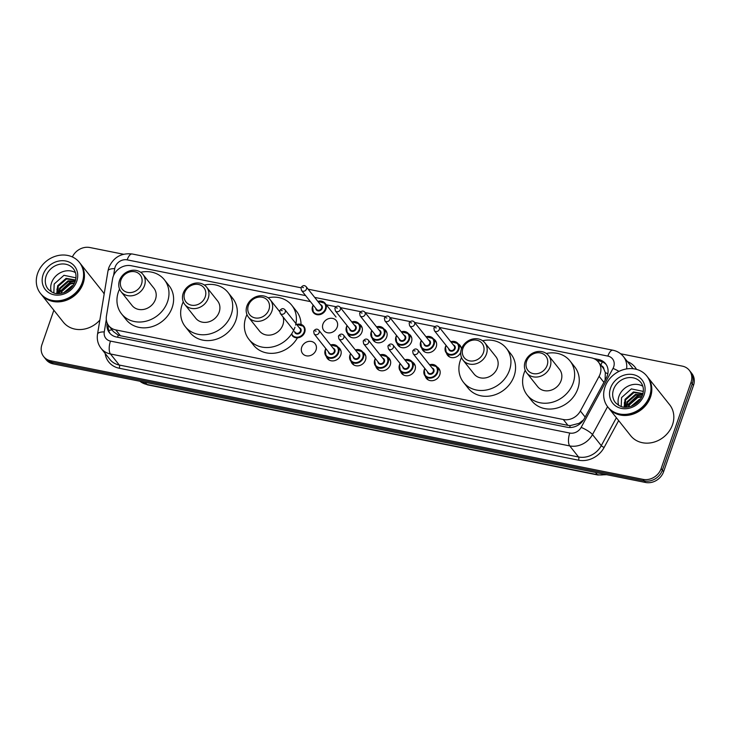<?xml version="1.0" encoding="UTF-8"?>
<svg xmlns="http://www.w3.org/2000/svg" width="730" height="730" viewBox="0 0 730 730"><rect width="100%" height="100%" fill="white"/><g stroke="black" fill="none" stroke-linecap="round" stroke-linejoin="round"><path stroke-width="1.09" d="M436.96 366.88A7.966 6.898 141.5 0 1 438.849 368.449A7.966 6.898 141.5 0 1 439.761 374.837A7.966 6.898 141.5 0 1 433.629 380.467A7.966 6.898 141.5 0 1 426.384 378.368A7.966 6.898 141.5 0 1 425.28 376.178M412.213 361.925A7.966 6.898 141.5 0 1 414.092 363.494A7.966 6.898 141.5 0 1 415.014 369.882A7.966 6.898 141.5 0 1 408.882 375.512A7.966 6.898 141.5 0 1 401.637 373.413A7.966 6.898 141.5 0 1 400.533 371.223M387.466 356.97A7.966 6.898 141.5 0 1 389.346 358.54A7.966 6.898 141.5 0 1 390.267 364.927A7.966 6.898 141.5 0 1 384.126 370.557A7.966 6.898 141.5 0 1 376.881 368.458A7.966 6.898 141.5 0 1 375.777 366.268M362.71 352.015A7.966 6.898 141.5 0 1 364.599 353.585A7.966 6.898 141.5 0 1 365.511 359.972A7.966 6.898 141.5 0 1 359.379 365.602A7.966 6.898 141.5 0 1 352.134 363.504A7.966 6.898 141.5 0 1 351.03 361.313M337.963 347.06A7.966 6.898 141.5 0 1 339.842 348.63A7.966 6.898 141.5 0 1 340.764 355.017A7.966 6.898 141.5 0 1 334.632 360.647A7.966 6.898 141.5 0 1 327.387 358.549A7.966 6.898 141.5 0 1 326.283 356.359M316.017 350.062A7.966 6.898 141.5 0 1 309.876 355.692A7.966 6.898 141.5 0 1 302.631 353.594A7.966 6.898 141.5 0 1 301.718 347.206A7.966 6.898 141.5 0 1 307.85 341.576A7.966 6.898 141.5 0 1 315.095 343.675A7.966 6.898 141.5 0 1 316.017 350.062M433.428 338.875A7.966 6.898 141.5 0 1 435.308 340.445A7.966 6.898 141.5 0 1 436.23 346.832A7.966 6.898 141.5 0 1 430.098 352.462A7.966 6.898 141.5 0 1 422.852 350.363A7.966 6.898 141.5 0 1 421.739 348.173M408.672 333.92A7.966 6.898 141.5 0 1 410.561 335.49A7.966 6.898 141.5 0 1 411.474 341.877A7.966 6.898 141.5 0 1 405.342 347.507A7.966 6.898 141.5 0 1 398.096 345.409A7.966 6.898 141.5 0 1 396.992 343.219M383.925 328.965A7.966 6.898 141.5 0 1 385.814 330.535A7.966 6.898 141.5 0 1 386.727 336.922A7.966 6.898 141.5 0 1 380.595 342.552A7.966 6.898 141.5 0 1 373.349 340.454A7.966 6.898 141.5 0 1 372.245 338.264M359.178 324.01A7.966 6.898 141.5 0 1 361.058 325.58A7.966 6.898 141.5 0 1 361.98 331.968A7.966 6.898 141.5 0 1 355.848 337.598A7.966 6.898 141.5 0 1 348.602 335.499A7.966 6.898 141.5 0 1 347.489 333.309M460.73 352.426A7.966 6.898 141.5 0 1 454.507 357.499A7.966 6.898 141.5 0 1 447.599 355.318A7.966 6.898 141.5 0 1 446.495 353.128M337.224 327.013A7.966 6.898 141.5 0 1 331.091 332.643A7.966 6.898 141.5 0 1 323.846 330.544A7.966 6.898 141.5 0 1 322.934 324.156A7.966 6.898 141.5 0 1 329.066 318.526A7.966 6.898 141.5 0 1 336.311 320.625A7.966 6.898 141.5 0 1 337.224 327.013M310.396 301.599L131.245 265.738A14.928 12.939 -38.5 0 0 112.566 278.924L106.425 316.136A14.928 12.939 -38.5 0 0 108.752 325.735A14.928 12.939 -38.5 0 0 115.76 329.914L563.305 419.513A14.928 12.939 -38.5 0 0 580.359 411.017L599.111 376.324A14.928 12.939 -38.5 0 0 600.124 374.025A14.928 12.939 -38.5 0 0 598.408 362.043A14.928 12.939 -38.5 0 0 591.391 357.855L439.405 327.432M605.115 380.293L605.307 372.583L603.92 369.161A4.973 4.316 -38.5 0 0 601.356 365.757M598.408 362.043L603.035 367.865A14.928 12.939 141.5 0 1 603.92 369.161M108.752 325.735L113.424 331.612L118.26 335.125L120.404 335.754L567.94 425.353L570.212 425.608L579.072 423.336L583.58 419.878M434.87 326.52L414.658 322.477M410.123 321.565L389.902 317.523M385.367 316.61L365.155 312.568M360.62 311.655L340.408 307.613M335.873 306.7L325.909 304.711M458.175 343.83A7.966 6.898 141.5 0 1 460.064 345.399A7.966 6.898 141.5 0 1 461.397 349.113M107.173 323.071L107.146 323.235A14.928 12.939 -38.5 0 0 109.473 332.834A14.928 12.939 -38.5 0 0 116.49 337.023L567.192 427.251A14.928 12.939 -38.5 0 0 584.246 418.746L606.283 377.985A14.928 12.939 -38.5 0 0 607.296 375.685A14.928 12.939 -38.5 0 0 605.581 363.704A14.928 12.939 -38.5 0 0 598.563 359.516L593.682 358.54M596.903 360.492L599.795 361.076A14.928 12.939 141.5 0 1 606.165 364.507M620.619 353.767L682.294 366.122A14.928 12.939 141.5 0 1 689.312 370.302A14.928 12.939 141.5 0 1 691.027 382.283L661.152 468.569A14.928 12.939 141.5 0 1 643.075 479.373L50.68 360.775A14.928 12.939 141.5 0 1 43.672 356.587A14.928 12.939 141.5 0 1 41.948 344.606L53.856 310.232M72.379 256.951A14.928 12.939 141.5 0 1 89.899 247.525L123.479 254.241M689.312 370.302L691.784 373.413A14.928 12.939 141.5 0 1 693.5 385.394L663.616 471.68L662.384 470.129A14.928 12.939 141.5 0 1 644.316 480.924L51.921 362.326A14.928 12.939 141.5 0 1 44.904 358.138A14.928 12.939 141.5 0 0 51.921 362.326L644.316 480.924A14.928 12.939 141.5 0 0 662.384 470.129L692.268 383.834L662.384 470.129L661.152 468.569M690.543 371.862A14.928 12.939 141.5 0 1 692.268 383.834A14.928 12.939 141.5 0 0 690.543 371.862M110.13 333.583A14.928 12.939 141.5 0 1 108.323 325.169M663.616 471.68A14.928 12.939 141.5 0 1 645.548 482.475L53.153 363.878A14.928 12.939 141.5 0 1 46.136 359.698L43.672 356.587M647.565 376.99A24.884 21.572 141.5 0 1 647.638 377.082A24.884 21.572 141.5 0 1 650.503 397.047A24.884 21.572 141.5 0 1 631.331 414.64A24.884 21.572 141.5 0 1 608.692 408.07A24.884 21.572 141.5 0 1 608.619 407.97M647.638 377.082L669.647 404.748A24.884 21.572 141.5 0 1 672.512 424.714A24.884 21.572 141.5 0 1 653.341 442.307A24.884 21.572 141.5 0 1 630.702 435.737L608.692 408.07M646.789 376.014L647.483 376.89A24.884 21.572 141.5 0 1 650.348 396.855A24.884 21.572 141.5 0 1 631.176 414.448A24.884 21.572 141.5 0 1 608.537 407.878L607.844 407.002A24.884 21.572 141.5 0 1 604.978 387.037A24.884 21.572 141.5 0 1 624.15 369.444A24.884 21.572 141.5 0 1 646.789 376.014A24.884 21.572 141.5 0 1 649.654 395.979A24.884 21.572 141.5 0 1 630.483 413.572A24.884 21.572 141.5 0 1 607.844 407.002M618.693 405.433A16.224 14.071 141.5 0 1 618.93 396.363A16.224 14.071 141.5 0 1 642.82 386.234M642.5 395.131L635.921 395.021L627.49 402.403L626.869 407.176M642.637 394.748L635.428 394.41L627.006 401.783L626.486 407.203M641.67 397.074L637.883 397.494L629.452 404.867L628.895 406.893M641.935 396.527L637.39 396.874L628.968 404.247L628.302 407.002M642.911 393.808L633.959 392.558L625.528 399.94L625.665 407.221M642.966 393.579L633.467 391.946L625.044 399.319L624.104 407.148M639.872 399.949L632.089 405.907M640.493 399.082L639.352 399.337L631.103 406.281M625.555 407.221A11.251 9.755 141.5 0 1 624.351 402.586M643.331 391.426L631.359 388.889L621.558 397.595L621.212 406.546M638.485 401.555L634.042 404.967M640.849 394.729L637.883 395.277L626.805 405.57M637.108 402.851L635.648 403.973M642.035 394.994L638.13 395.587L627.243 405.332L626.814 406.656M526.604 361.231A11.443 9.919 141.5 0 1 540.455 352.946A11.443 9.919 141.5 0 1 547.153 365.338A11.443 9.919 141.5 0 1 533.302 373.623A11.443 9.919 141.5 0 1 526.604 361.231M525.144 361.751A13.934 12.082 141.5 0 1 535.875 351.897A13.934 12.082 141.5 0 1 548.558 355.583A13.934 12.082 141.5 0 1 550.164 366.761A13.934 12.082 141.5 0 1 539.424 376.607A13.934 12.082 141.5 0 1 526.75 372.93A13.934 12.082 141.5 0 1 525.144 361.751M526.75 372.93L537.718 386.717A13.934 12.082 -38.5 0 0 550.393 390.395A13.934 12.082 -38.5 0 0 561.124 380.54A13.934 12.082 -38.5 0 0 559.527 369.362L548.558 355.583M546.314 353.484A27.375 23.725 141.5 0 1 570.039 360.994A27.375 23.725 141.5 0 1 573.187 382.958A27.375 23.725 141.5 0 1 552.099 402.312A27.375 23.725 141.5 0 1 527.197 395.076A27.375 23.725 141.5 0 1 524.049 373.121A27.375 23.725 141.5 0 1 525.208 370.283M570.039 360.994L574.674 366.825A27.375 23.725 141.5 0 1 577.822 388.78A27.375 23.725 141.5 0 1 556.735 408.134A27.375 23.725 141.5 0 1 531.832 400.907L527.197 395.076M462.893 348.475A11.443 9.919 141.5 0 1 476.754 340.198A11.443 9.919 141.5 0 1 483.452 352.59A11.443 9.919 141.5 0 1 469.591 360.866A11.443 9.919 141.5 0 1 462.893 348.475M461.433 348.995A13.934 12.082 141.5 0 1 472.173 339.149A13.934 12.082 141.5 0 1 484.848 342.826A13.934 12.082 141.5 0 1 486.454 354.004A13.934 12.082 141.5 0 1 475.723 363.859A13.934 12.082 141.5 0 1 463.039 360.173A13.934 12.082 141.5 0 1 461.433 348.995M463.039 360.173L474.007 373.961A13.934 12.082 -38.5 0 0 486.682 377.638A13.934 12.082 -38.5 0 0 497.422 367.792A13.934 12.082 -38.5 0 0 495.816 356.605L484.848 342.826M482.612 340.727A27.375 23.725 141.5 0 1 506.328 348.246A27.375 23.725 141.5 0 1 509.485 370.201A27.375 23.725 141.5 0 1 488.397 389.555A27.375 23.725 141.5 0 1 463.495 382.328A27.375 23.725 141.5 0 1 460.338 360.365A27.375 23.725 141.5 0 1 461.506 357.527M506.328 348.246L510.964 354.068A27.375 23.725 141.5 0 1 514.112 376.032A27.375 23.725 141.5 0 1 493.033 395.377A27.375 23.725 141.5 0 1 468.122 388.15L463.495 382.328M248.364 305.523A11.443 9.919 141.5 0 1 262.225 297.247A11.443 9.919 141.5 0 1 268.914 309.639A11.443 9.919 141.5 0 1 255.062 317.915A11.443 9.919 141.5 0 1 248.364 305.523M246.904 306.052A13.934 12.082 141.5 0 1 257.644 296.197A13.934 12.082 141.5 0 1 270.319 299.875A13.934 12.082 141.5 0 1 271.925 311.053A13.934 12.082 141.5 0 1 261.185 320.908A13.934 12.082 141.5 0 1 248.51 317.231A13.934 12.082 141.5 0 1 246.904 306.052M248.51 317.231L259.478 331.009A13.934 12.082 -38.5 0 0 272.153 334.696A13.934 12.082 -38.5 0 0 282.893 324.841A13.934 12.082 -38.5 0 0 283.058 316.966M294.947 327.259A27.375 23.725 141.5 0 1 273.86 346.604A27.375 23.725 141.5 0 1 248.957 339.377A27.375 23.725 141.5 0 1 245.809 317.413A27.375 23.725 141.5 0 1 246.968 314.575M268.083 297.785A27.375 23.725 141.5 0 1 291.799 305.295A27.375 23.725 141.5 0 1 295.604 325.096M291.799 305.295L296.435 311.117A27.375 23.725 141.5 0 1 301.034 324.385M297.429 337.835A27.375 23.725 141.5 0 1 253.593 345.199L248.957 339.377M184.663 292.776A11.443 9.919 141.5 0 1 198.514 284.49A11.443 9.919 141.5 0 1 205.212 296.882A11.443 9.919 141.5 0 1 191.351 305.167A11.443 9.919 141.5 0 1 184.663 292.776M183.194 293.296A13.934 12.082 141.5 0 1 193.934 283.441A13.934 12.082 141.5 0 1 206.608 287.127A13.934 12.082 141.5 0 1 208.214 298.305A13.934 12.082 141.5 0 1 197.483 308.151A13.934 12.082 141.5 0 1 184.799 304.474A13.934 12.082 141.5 0 1 183.194 293.296M184.799 304.474L195.768 318.262A13.934 12.082 -38.5 0 0 208.442 321.939A13.934 12.082 -38.5 0 0 219.182 312.084A13.934 12.082 -38.5 0 0 217.576 300.906L206.608 287.127M204.373 285.029A27.375 23.725 141.5 0 1 228.089 292.538A27.375 23.725 141.5 0 1 231.246 314.502A27.375 23.725 141.5 0 1 210.158 333.847A27.375 23.725 141.5 0 1 185.256 326.62A27.375 23.725 141.5 0 1 182.099 304.666A27.375 23.725 141.5 0 1 183.267 301.818M228.089 292.538L232.724 298.369A27.375 23.725 141.5 0 1 235.881 320.324A27.375 23.725 141.5 0 1 214.793 339.678A27.375 23.725 141.5 0 1 189.891 332.451L185.256 326.62M120.952 280.019A11.443 9.919 141.5 0 1 134.804 271.733A11.443 9.919 141.5 0 1 141.501 284.134A11.443 9.919 141.5 0 1 127.65 292.411A11.443 9.919 141.5 0 1 120.952 280.019M119.492 280.539A13.934 12.082 141.5 0 1 130.223 270.693A13.934 12.082 141.5 0 1 142.907 274.37A13.934 12.082 141.5 0 1 144.513 285.549A13.934 12.082 141.5 0 1 133.772 295.404A13.934 12.082 141.5 0 1 121.098 291.717A13.934 12.082 141.5 0 1 119.492 280.539M121.098 291.717L132.066 305.505A13.934 12.082 -38.5 0 0 144.741 309.182A13.934 12.082 -38.5 0 0 155.472 299.337A13.934 12.082 -38.5 0 0 153.866 288.149L142.907 274.37M140.662 272.272A27.375 23.725 141.5 0 1 164.387 279.791A27.375 23.725 141.5 0 1 167.535 301.745A27.375 23.725 141.5 0 1 146.447 321.1A27.375 23.725 141.5 0 1 121.545 313.873A27.375 23.725 141.5 0 1 118.397 291.909A27.375 23.725 141.5 0 1 119.556 289.071M164.387 279.791L169.022 285.613A27.375 23.725 141.5 0 1 172.171 307.567A27.375 23.725 141.5 0 1 151.083 326.921A27.375 23.725 141.5 0 1 126.18 319.694L121.545 313.873M80.181 263.402A24.884 21.572 141.5 0 1 80.263 263.493A24.884 21.572 141.5 0 1 83.129 283.459A24.884 21.572 141.5 0 1 63.957 301.052A24.884 21.572 141.5 0 1 41.318 294.482A24.884 21.572 141.5 0 1 41.245 294.382M80.263 263.493L102.273 291.16A24.884 21.572 141.5 0 1 104.162 294.044M79.415 262.426L80.108 263.302A24.884 21.572 141.5 0 1 82.974 283.267A24.884 21.572 141.5 0 1 63.802 300.86A24.884 21.572 141.5 0 1 41.163 294.29L40.469 293.414A24.884 21.572 141.5 0 1 37.604 273.449A24.884 21.572 141.5 0 1 56.776 255.856A24.884 21.572 141.5 0 1 79.415 262.426A24.884 21.572 141.5 0 1 82.28 282.391A24.884 21.572 141.5 0 1 63.108 299.984A24.884 21.572 141.5 0 1 40.469 293.414M51.319 291.845A16.224 14.071 141.5 0 1 51.556 282.775A16.224 14.071 141.5 0 1 75.446 272.646M75.126 281.543L68.538 281.442L60.115 288.815L59.486 293.588M75.263 281.159L68.054 280.822L59.623 288.195L59.112 293.615M74.296 283.486L70.5 283.906L62.077 291.279L61.512 293.305M74.56 282.939L70.007 283.286L61.585 290.668L60.928 293.414M75.537 280.22L66.576 278.97L58.154 286.352L58.291 293.633M75.591 279.991L66.092 278.358L57.661 285.731L56.73 293.56M72.489 286.361L64.715 292.319M73.119 285.494L71.969 285.749L63.729 292.693M58.181 293.633A11.251 9.755 141.5 0 1 56.967 288.998M75.956 277.838L63.975 275.301L54.184 284.007L53.837 292.958M99.855 320.087A24.884 21.572 141.5 0 1 63.328 322.149L41.318 294.482M71.111 287.967L66.667 291.38M73.474 281.15L70.509 281.689L59.422 291.982M69.733 289.262L68.273 290.385M74.661 281.406L70.755 281.999L59.869 291.745L59.44 293.068M603.92 382.365L599.111 376.324M600.899 365.183A14.928 6.004 -78.7 0 1 602.35 361.87M569.665 427.515A14.928 6.004 -78.7 0 1 570.212 425.608M579.072 423.336A14.928 3.285 28.4 0 1 580.04 423.792M117.649 337.251A14.928 6.004 -78.7 0 1 118.26 335.125M605.307 372.583A14.928 3.285 28.4 0 1 607.816 373.787M108.706 330.517A14.928 5.375 9.4 0 1 112.073 329.914M585.168 417.058L580.359 411.017M567.94 425.353L563.305 419.513M120.404 335.754L115.76 329.914M599.795 361.076L598.563 359.516M106.297 319.576L104.262 331.913A9.955 8.632 -38.5 0 0 110.486 341.102L569.765 433.054A9.955 8.632 -38.5 0 0 581.144 427.388L613.017 368.413A9.955 8.632 -38.5 0 0 613.693 366.871A9.955 8.632 -38.5 0 0 607.871 356.094L314.685 297.402M607.871 356.094A9.955 4.006 101.3 0 1 612.917 350.218C617.197 351.112 620.701 353.229 623.429 356.578A19.911 17.255 141.5 0 1 626.595 368.924M305.605 295.586L127.166 259.862A9.955 8.632 -38.5 0 0 115.121 267.061A9.955 8.632 -38.5 0 0 114.71 268.649L113.579 275.493M300.942 287.766L132.212 253.985C121.143 252.79 113.342 257.362 108.797 267.691L107.985 270.912A9.955 3.577 9.4 0 1 114.71 268.649M627.462 361.651A22.393 19.418 141.5 0 1 636.487 369.362M633.01 368.723A19.911 17.255 -38.5 0 0 632.226 367.637L623.429 356.578M618.657 420.58L604.13 447.454A22.393 19.418 141.5 0 1 578.543 460.201L119.264 368.258A22.393 19.418 141.5 0 1 105.147 353.466M643.075 479.373L645.548 482.475M691.027 382.283L693.5 385.394M50.68 360.775L53.153 363.878M607.579 406.665L592.486 434.587L601.292 445.656L616.385 417.733M581.144 427.388A9.955 2.19 28.4 0 1 592.486 434.587A19.911 17.255 141.5 0 1 569.747 445.921L578.552 456.989A19.911 17.255 -38.5 0 0 601.292 445.656A2.491 0.547 -151.6 0 0 604.13 447.454M569.765 433.054A9.955 4.006 101.3 0 0 569.747 445.921L110.467 353.977L119.273 365.036L578.552 456.989A2.491 1.004 -78.7 0 1 578.543 460.201M110.486 341.102A9.955 4.006 101.3 0 0 110.467 353.977A19.911 17.255 141.5 0 1 101.114 348.392L109.92 359.461A19.911 17.255 -38.5 0 0 119.273 365.036A2.491 1.004 -78.7 0 1 119.264 368.258M107.985 270.912L97.528 334.176A9.955 3.577 9.4 0 1 104.262 331.913M132.212 253.985A9.955 4.006 101.3 0 0 127.166 259.862M613.017 368.413A9.955 2.19 28.4 0 1 618.967 371.397M595.516 472.465L597.231 474.619A4.973 1.998 101.3 0 0 597.806 475.002L147.478 384.847A4.973 1.998 -78.7 0 1 146.903 384.464L597.231 474.619A19.911 17.255 -38.5 0 0 605.389 474.436M139.914 381.252A19.911 17.255 -38.5 0 0 146.903 384.464L145.188 382.31M613.519 389.565A16.224 14.071 141.5 0 1 626.03 378.094A16.224 14.071 141.5 0 1 640.785 382.374C643.486 385.851 644.07 390.066 642.537 395.03C640.411 400.615 636.423 404.42 630.574 406.455C626.002 407.404 621.878 408.763 615.39 402.586A16.224 14.071 141.5 0 1 613.519 389.565M610.517 388.15A18.715 16.224 141.5 0 1 633.175 374.609A18.715 16.224 141.5 0 1 644.115 394.875A18.715 16.224 141.5 0 1 621.467 408.408A18.715 16.224 141.5 0 1 610.517 388.15M46.145 275.976A16.224 14.071 141.5 0 1 58.646 264.506A16.224 14.071 141.5 0 1 73.411 268.786C76.112 272.263 76.696 276.478 75.163 281.442C73.037 287.027 69.04 290.832 63.2 292.867C58.628 293.825 54.504 295.175 48.016 288.998A16.224 14.071 141.5 0 1 46.145 275.976M43.143 274.562A18.715 16.224 141.5 0 1 65.791 261.021A18.715 16.224 141.5 0 1 76.741 281.287A18.715 16.224 141.5 0 1 54.093 294.82A18.715 16.224 141.5 0 1 43.143 274.562M450.775 341.722A7.464 6.47 141.5 0 1 457.975 343.575A7.464 6.47 141.5 0 1 458.832 349.56A7.464 6.47 141.5 0 1 453.084 354.844A7.464 6.47 141.5 0 1 446.285 352.873A7.464 6.47 141.5 0 1 445.428 346.878A7.464 6.47 141.5 0 1 446.103 345.445M446.24 345.618A6.971 6.041 -38.5 0 0 445.72 346.777A6.971 6.041 -38.5 0 0 449.799 354.324A6.971 6.041 -38.5 0 0 458.23 349.278A6.971 6.041 -38.5 0 0 450.912 341.895M453.348 344.952A3.486 3.02 141.5 0 1 455.1 348.657A3.486 3.02 141.5 0 1 451.523 351.24A3.486 3.02 141.5 0 1 448.676 348.666M434.35 330.672L449.488 349.697A2.984 2.591 -38.5 0 0 454.16 345.974L439.022 326.949A2.984 2.591 141.5 0 1 434.35 330.672L433.885 327.907C435.618 325.635 437.334 325.315 439.022 326.949M435.463 327.752L436.357 327.925L435.463 327.752M426.028 336.767A7.464 6.47 141.5 0 1 433.219 338.62A7.464 6.47 141.5 0 1 434.085 344.606A7.464 6.47 141.5 0 1 428.327 349.889A7.464 6.47 141.5 0 1 421.538 347.918A7.464 6.47 141.5 0 1 420.681 341.923A7.464 6.47 141.5 0 1 421.356 340.49M421.493 340.664A6.971 6.041 -38.5 0 0 420.973 341.822A6.971 6.041 -38.5 0 0 425.052 349.369A6.971 6.041 -38.5 0 0 433.483 344.323A6.971 6.041 -38.5 0 0 426.165 336.941M428.592 339.998A3.486 3.02 141.5 0 1 430.353 343.702A3.486 3.02 141.5 0 1 426.776 346.285A3.486 3.02 141.5 0 1 423.92 343.711M409.603 325.717L424.732 344.743A2.984 2.591 -38.5 0 0 429.413 341.019L414.275 321.994A2.984 2.591 141.5 0 1 409.603 325.717L409.138 322.952C410.871 320.68 412.578 320.361 414.275 321.994M410.716 322.797L411.611 322.97L410.716 322.797M401.272 331.812A7.464 6.47 141.5 0 1 408.471 333.665A7.464 6.47 141.5 0 1 409.329 339.651A7.464 6.47 141.5 0 1 403.58 344.934A7.464 6.47 141.5 0 1 396.791 342.963A7.464 6.47 141.5 0 1 395.934 336.968A7.464 6.47 141.5 0 1 396.6 335.535M396.746 335.709A6.971 6.041 -38.5 0 0 396.226 336.868A6.971 6.041 -38.5 0 0 400.296 344.414A6.971 6.041 -38.5 0 0 408.727 339.368A6.971 6.041 -38.5 0 0 401.418 331.986M403.845 335.043A3.486 3.02 141.5 0 1 405.606 338.747A3.486 3.02 141.5 0 1 402.029 341.33A3.486 3.02 141.5 0 1 399.173 338.757M384.847 320.762L399.985 339.788A2.984 2.591 -38.5 0 0 404.657 336.065L389.519 317.039A2.984 2.591 141.5 0 1 384.847 320.762L384.391 317.997C386.124 315.725 387.831 315.406 389.519 317.039M385.969 317.842L386.863 318.015L385.969 317.842M376.525 326.857A7.464 6.47 141.5 0 1 383.724 328.71A7.464 6.47 141.5 0 1 384.582 334.696A7.464 6.47 141.5 0 1 378.834 339.979A7.464 6.47 141.5 0 1 372.035 338.008A7.464 6.47 141.5 0 1 371.178 332.013A7.464 6.47 141.5 0 1 371.853 330.58M371.99 330.754A6.971 6.041 -38.5 0 0 371.47 331.913A6.971 6.041 -38.5 0 0 375.548 339.459A6.971 6.041 -38.5 0 0 383.98 334.413A6.971 6.041 -38.5 0 0 376.662 327.031M379.098 330.088A3.486 3.02 141.5 0 1 380.85 333.793A3.486 3.02 141.5 0 1 377.273 336.375A3.486 3.02 141.5 0 1 374.417 333.802M360.1 315.807L375.238 334.833A2.984 2.591 -38.5 0 0 379.91 331.11L364.772 312.084A2.984 2.591 141.5 0 1 360.1 315.807L359.635 313.042C361.368 310.77 363.084 310.451 364.772 312.084M361.213 312.887L362.107 313.06L361.213 312.887M351.778 321.903A7.464 6.47 141.5 0 1 358.968 323.755A7.464 6.47 141.5 0 1 359.835 329.741A7.464 6.47 141.5 0 1 354.077 335.024A7.464 6.47 141.5 0 1 347.288 333.053A7.464 6.47 141.5 0 1 346.431 327.058A7.464 6.47 141.5 0 1 347.106 325.626M347.243 325.799A6.971 6.041 -38.5 0 0 346.723 326.958A6.971 6.041 -38.5 0 0 350.801 334.504A6.971 6.041 -38.5 0 0 359.233 329.458A6.971 6.041 -38.5 0 0 351.915 322.076M354.342 325.133A3.486 3.02 141.5 0 1 356.103 328.838A3.486 3.02 141.5 0 1 352.526 331.42A3.486 3.02 141.5 0 1 349.67 328.847M335.353 310.852L350.482 329.878A2.984 2.591 -38.5 0 0 355.154 326.155L340.025 307.129A2.984 2.591 141.5 0 1 335.353 310.852L334.887 308.087C336.621 305.815 338.328 305.496 340.025 307.129M336.466 307.932L337.36 308.106L336.466 307.932M317.879 301.417A7.464 6.47 141.5 0 1 325.078 303.269A7.464 6.47 141.5 0 1 325.936 309.264A7.464 6.47 141.5 0 1 320.187 314.539A7.464 6.47 141.5 0 1 313.389 312.568A7.464 6.47 141.5 0 1 312.531 306.582A7.464 6.47 141.5 0 1 313.207 305.14M313.343 305.313A6.971 6.041 -38.5 0 0 312.823 306.472A6.971 6.041 -38.5 0 0 316.902 314.019A6.971 6.041 -38.5 0 0 325.334 308.982A6.971 6.041 -38.5 0 0 318.015 301.599M320.452 304.647A3.486 3.02 141.5 0 1 322.204 308.352A3.486 3.02 141.5 0 1 318.627 310.934A3.486 3.02 141.5 0 1 315.771 308.37M301.454 290.367L316.592 309.392A2.984 2.591 -38.5 0 0 321.264 305.669L306.125 286.653A2.984 2.591 141.5 0 1 301.454 290.367L300.988 287.602C302.722 285.33 304.437 285.01 306.125 286.653M302.567 287.447L303.461 287.629L302.567 287.447M429.559 364.772A7.464 6.47 141.5 0 1 436.759 366.624A7.464 6.47 141.5 0 1 437.617 372.61A7.464 6.47 141.5 0 1 431.868 377.894A7.464 6.47 141.5 0 1 425.079 375.923A7.464 6.47 141.5 0 1 424.212 369.927A7.464 6.47 141.5 0 1 424.887 368.495M425.024 368.668A6.971 6.041 -38.5 0 0 424.504 369.827A6.971 6.041 -38.5 0 0 428.583 377.373A6.971 6.041 -38.5 0 0 437.014 372.327A6.971 6.041 -38.5 0 0 429.705 364.945M432.133 368.002A3.486 3.02 141.5 0 1 433.894 371.707A3.486 3.02 141.5 0 1 430.317 374.289A3.486 3.02 141.5 0 1 427.461 371.716M428.273 372.747A2.984 2.591 -38.5 0 0 432.945 369.024L417.806 349.998A2.984 2.591 141.5 0 1 413.134 353.721L428.273 372.747M415.142 350.975L414.257 350.801L415.142 350.975M404.812 359.817A7.464 6.47 141.5 0 1 412.012 361.669A7.464 6.47 141.5 0 1 412.87 367.655A7.464 6.47 141.5 0 1 407.121 372.939A7.464 6.47 141.5 0 1 400.323 370.968A7.464 6.47 141.5 0 1 399.465 364.973A7.464 6.47 141.5 0 1 400.14 363.54M400.277 363.713A6.971 6.041 -38.5 0 0 399.757 364.872A6.971 6.041 -38.5 0 0 403.836 372.419A6.971 6.041 -38.5 0 0 412.267 367.373A6.971 6.041 -38.5 0 0 404.949 359.99M407.376 363.047A3.486 3.02 141.5 0 1 409.138 366.752A3.486 3.02 141.5 0 1 405.561 369.334A3.486 3.02 141.5 0 1 402.704 366.761M403.517 367.792A2.984 2.591 -38.5 0 0 408.198 364.069L393.059 345.044A2.984 2.591 141.5 0 1 388.387 348.767L403.517 367.792M390.395 346.02L389.501 345.847L390.395 346.02M380.056 354.862A7.464 6.47 141.5 0 1 387.256 356.714A7.464 6.47 141.5 0 1 388.114 362.701A7.464 6.47 141.5 0 1 382.365 367.984A7.464 6.47 141.5 0 1 375.576 366.013A7.464 6.47 141.5 0 1 374.718 360.018A7.464 6.47 141.5 0 1 375.384 358.576M375.53 358.759A6.971 6.041 -38.5 0 0 375.01 359.917A6.971 6.041 -38.5 0 0 379.08 367.464A6.971 6.041 -38.5 0 0 387.52 362.418A6.971 6.041 -38.5 0 0 380.202 355.035M382.63 358.092A3.486 3.02 141.5 0 1 384.391 361.797A3.486 3.02 141.5 0 1 380.814 364.38A3.486 3.02 141.5 0 1 377.957 361.806M378.77 362.837A2.984 2.591 -38.5 0 0 383.442 359.114L368.312 340.089A2.984 2.591 141.5 0 1 363.631 343.812L378.77 362.837M365.648 341.065L364.754 340.892L365.648 341.065M355.309 349.907A7.464 6.47 141.5 0 1 362.509 351.76A7.464 6.47 141.5 0 1 363.367 357.746A7.464 6.47 141.5 0 1 357.618 363.029A7.464 6.47 141.5 0 1 350.829 361.058A7.464 6.47 141.5 0 1 349.962 355.063A7.464 6.47 141.5 0 1 350.637 353.621M350.774 353.804A6.971 6.041 -38.5 0 0 350.254 354.962A6.971 6.041 -38.5 0 0 354.333 362.509A6.971 6.041 -38.5 0 0 362.764 357.463A6.971 6.041 -38.5 0 0 355.455 350.081M357.882 353.137A3.486 3.02 141.5 0 1 359.644 356.842A3.486 3.02 141.5 0 1 356.067 359.425A3.486 3.02 141.5 0 1 353.21 356.851M354.023 357.882A2.984 2.591 -38.5 0 0 358.695 354.159L343.556 335.134A2.984 2.591 141.5 0 1 338.884 338.857L354.023 357.882M340.892 336.11L340.007 335.937L340.892 336.11M325.261 349.998A7.464 6.47 141.5 0 1 325.89 348.666M330.562 344.952A7.464 6.47 141.5 0 1 337.762 346.805A7.464 6.47 141.5 0 1 338.62 352.791A7.464 6.47 141.5 0 1 332.871 358.074A7.464 6.47 141.5 0 1 326.073 356.103A7.464 6.47 141.5 0 1 325.215 350.108M326.027 348.849A6.971 6.041 -38.5 0 0 325.507 350.008A6.971 6.041 -38.5 0 0 329.586 357.554A6.971 6.041 -38.5 0 0 338.017 352.508A6.971 6.041 -38.5 0 0 330.699 345.126M333.126 348.183A3.486 3.02 141.5 0 1 334.887 351.887A3.486 3.02 141.5 0 1 331.31 354.47A3.486 3.02 141.5 0 1 328.454 351.897M329.266 352.928A2.984 2.591 -38.5 0 0 333.948 349.205L318.809 330.179A2.984 2.591 141.5 0 1 314.137 333.902L329.266 352.928M316.145 331.155L315.25 330.982L316.145 331.155M296.663 324.467A7.464 6.47 141.5 0 1 303.863 326.319A7.464 6.47 141.5 0 1 304.72 332.314A7.464 6.47 141.5 0 1 298.971 337.588A7.464 6.47 141.5 0 1 292.183 335.618M291.662 333.838A6.971 6.041 -38.5 0 0 297.95 337.123A6.971 6.041 -38.5 0 0 304.118 332.031A6.971 6.041 -38.5 0 0 296.809 324.649M299.236 327.697A3.486 3.02 141.5 0 1 300.997 331.402A3.486 3.02 141.5 0 1 297.42 333.984A3.486 3.02 141.5 0 1 294.564 331.42M295.376 332.442A2.984 2.591 -38.5 0 0 300.048 328.719L284.91 309.702A2.984 2.591 141.5 0 1 280.238 313.416L293.688 330.316M282.245 310.679L281.36 310.496L282.245 310.679M97.528 334.176C96.725 339.468 97.92 344.213 101.114 348.392M612.917 350.218L308.16 289.208M147.478 384.847L139.85 381.243M606.639 474.692L597.806 475.002M270.319 299.875L279.617 311.564M449.488 356.888L446.285 352.873L445.409 346.805L446.066 345.39M450.738 341.676L457.975 343.575L461.168 347.589M424.732 351.933L421.538 347.918L420.653 341.85L421.31 340.435M425.991 336.722L433.219 338.62L436.421 342.635M399.985 346.978L396.791 342.963L395.906 336.895L396.563 335.481M401.235 331.767L408.471 333.665L411.665 337.68M375.238 342.023L372.035 338.008L371.159 331.94L371.816 330.526M376.488 326.812L383.724 328.71L386.918 332.725M350.482 337.068L347.288 333.053L346.403 326.985L347.06 325.571M351.732 321.857L358.968 323.755L362.171 327.77M313.389 312.568L312.513 306.509L313.17 305.094M317.842 301.371L325.078 303.269L336.046 317.057M439.953 370.639L436.759 366.624L429.523 364.726M424.851 368.44L424.194 369.854L425.079 375.923L428.273 379.938M417.806 349.998C416.118 348.365 414.403 348.685 412.678 350.957L413.134 353.721M415.206 365.684L412.012 361.669L404.776 359.771M400.095 363.485L399.438 364.9L400.323 370.968L403.517 374.983M393.059 345.044C391.371 343.41 389.656 343.73 387.922 346.002L388.387 348.767M390.45 360.729L387.256 356.714L380.02 354.816M375.348 358.53L374.691 359.945L375.576 366.013L378.77 370.028M368.312 340.089C366.615 338.455 364.909 338.775 363.175 341.047L363.631 343.812M365.703 355.775L362.509 351.76L355.273 349.862M350.601 353.576L349.944 354.99L350.829 361.058L354.023 365.073M343.556 335.134C341.868 333.5 340.153 333.82 338.419 336.092L338.884 338.857M340.956 350.82L337.762 346.805L330.526 344.907M325.845 348.621L325.188 350.035L326.073 356.103L329.266 360.118M318.809 330.179C317.121 328.546 315.406 328.865 313.672 331.137L314.137 333.902M303.863 326.319L296.626 324.421M284.91 309.702C283.222 308.06 281.506 308.379 279.773 310.651L280.238 313.416"/></g></svg>

